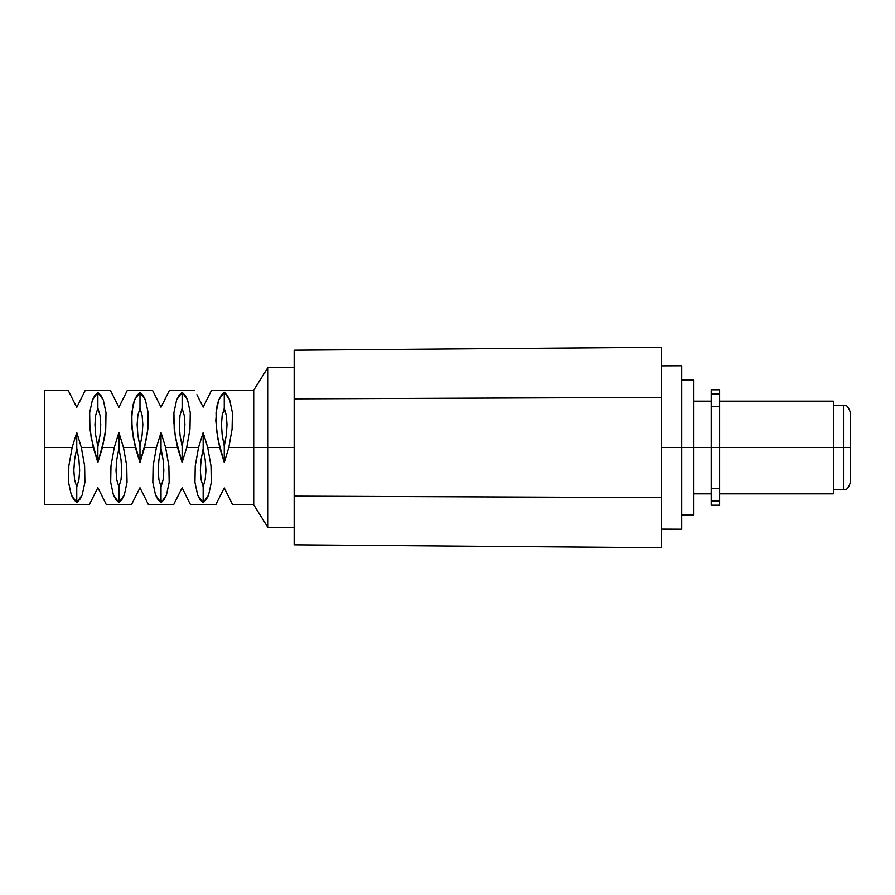 <?xml version="1.0" encoding="UTF-8"?>
<svg xmlns="http://www.w3.org/2000/svg" width="895" height="895" viewBox="0 0 895 895"><rect width="100%" height="100%" fill="white"/><g stroke="black" fill="none" stroke-linecap="round" stroke-linejoin="round"><path stroke-width="1.34" d="M711.223 505.216L711.223 389.784L711.223 394.102L719.647 394.102L719.647 406.475L719.647 394.102L711.223 394.102L711.223 406.475L719.647 406.475L719.647 447.5L833.402 447.5L833.402 401.161L833.402 447.5L843.504 447.5L843.504 405.368L843.504 447.5L850.25 447.5L850.25 412.114L850.25 482.886L850.25 447.5L843.504 447.5L843.504 489.632L843.504 447.5L833.402 447.5L833.402 493.839L833.402 447.5L719.647 447.5L719.647 406.475L711.223 406.475L711.223 447.5L719.647 447.5L681.733 447.5L711.223 447.5L711.223 505.216L719.647 505.216L719.647 500.898L711.223 500.898L719.647 500.898L719.647 488.525L711.223 488.525L719.647 488.525L719.647 447.5L719.647 505.216M693.535 514.905L693.535 447.5L693.535 514.905L681.733 514.905M693.535 380.095L693.535 447.5L693.535 380.095L681.733 380.095M719.647 394.102L719.647 389.784L719.647 394.102M294.153 367.286L268.03 367.386L253.71 390.209L253.71 447.5L268.03 447.5L268.03 367.386L268.03 447.5L294.153 447.5L268.03 447.5L268.03 527.614L268.03 447.5L253.71 447.5L253.71 504.791L253.71 390.209L211.544 390.287L203.154 407.158L196.889 394.695M194.696 390.321L169.412 390.377L161.022 407.247L152.564 390.41L154.768 394.784L152.564 390.41L127.291 390.455L118.901 407.326L110.432 390.488L112.636 394.874L110.432 390.488L85.159 390.544L76.769 407.415L68.311 390.578L70.504 394.952L68.311 390.578L44.75 390.623L44.75 504.377L89.41 504.467L97.868 487.63L91.603 500.092L97.868 487.63L102.343 496.624M226.312 435.004L224.253 446.236L222.173 435.004L221.468 424.543L222.173 415.481L224.253 408.377L226.312 415.481L227.006 424.543L226.312 435.004L227.006 424.543L226.312 415.481L224.253 408.377L222.173 415.481L221.468 424.543L222.173 435.004L224.253 446.236L224.253 462.435L219.644 447.5L207.73 447.5L210.996 465.926L211.298 482.383L208.58 495.125L203.154 502.777L197.683 495.103L194.942 482.36L195.244 465.915L198.545 447.5L186.697 447.5L182.121 462.446L177.512 447.5L165.609 447.5L168.875 465.903L169.166 482.349L166.459 495.069L161.022 502.71L155.551 495.047L152.821 482.327L153.112 465.892L156.401 447.5L144.576 447.5L139.989 462.458L135.369 447.5L123.488 447.5L126.743 465.881L127.034 482.304L124.327 495.013L118.901 502.632L113.419 494.991L110.689 482.293L110.98 465.87L114.269 447.5L102.455 447.5L97.868 462.469L93.237 447.5L81.355 447.5L84.622 465.87L84.913 482.271L82.195 494.957L76.769 502.565L71.298 494.935L68.557 482.248L68.848 465.859L72.137 447.5L44.75 447.5L72.137 447.5L76.769 432.52L81.355 447.5L93.237 447.5L89.948 429.13L89.657 412.729L92.398 400.031L97.868 392.402L103.294 400.02L106.013 412.718L105.722 429.13L102.455 447.5L114.269 447.5L118.901 432.542L123.488 447.5L135.369 447.5L132.08 429.119L131.789 412.696L134.518 399.975L139.989 392.334L145.426 399.964L148.134 412.673L147.843 429.108L144.576 447.5L156.401 447.5L161.022 432.553L165.609 447.5L177.512 447.5L174.212 429.097L173.91 412.651L176.651 399.92L182.121 392.256L187.558 399.908L190.266 412.64L189.975 429.085L186.697 447.5L198.545 447.5L203.154 432.565L207.73 447.5L219.644 447.5L216.344 429.074L216.042 412.617L218.772 399.864L224.253 392.178L229.679 399.852L232.398 412.595L232.096 429.063L228.829 447.5L224.253 462.435L217.63 438.158L215.807 420.482L217.037 405.681L218.772 399.864L221.199 395.321L224.253 392.178L224.253 408.377L224.253 392.178L227.274 395.321L229.679 399.852L232.398 412.595L232.096 429.063L228.829 447.5L253.71 447.5L228.829 447.5L224.253 462.435L224.253 446.236L226.312 435.004M184.213 435.093L182.121 446.415L180.018 435.093L179.302 424.543L180.018 415.414L182.121 408.288L184.213 415.414L184.918 424.543L184.213 435.093L184.918 424.543L184.213 415.414L182.121 408.288L180.018 415.414L179.302 424.543L180.018 435.093L182.121 446.415L182.121 462.446L175.498 438.17L173.675 420.516L173.91 412.651L176.651 399.92L179.078 395.389L182.121 392.256L182.121 408.288L182.121 392.256L185.153 395.377L187.558 399.908L190.266 412.64L189.975 429.085L186.697 447.5L182.121 462.446L182.121 446.415L184.213 435.093M137.852 415.347L139.989 408.198L142.115 415.347L142.831 424.543L142.115 435.183L139.989 446.594L137.852 435.183L137.125 424.543L137.852 415.347L137.125 424.543L137.852 435.183L139.989 446.594L142.115 435.183L142.831 424.543L142.115 415.347L139.989 408.198L139.989 392.334L143.021 395.445L145.426 399.964L148.134 412.673L147.843 429.108L146.567 438.181L139.989 462.458L139.989 446.594L139.989 462.458L133.366 438.181L131.554 420.538L132.784 405.782L134.518 399.975L136.946 395.456L139.989 392.334L139.989 408.198L137.852 415.347M100.016 435.261L100.743 424.543L100.016 435.261L97.868 446.773L95.698 435.261L94.959 424.543L95.698 415.291L97.868 408.098L100.016 415.291L100.743 424.543L100.016 415.291L97.868 408.098L97.868 392.402L100.889 395.512L103.294 400.02L106.013 412.718L105.722 429.13L104.446 438.192L97.868 462.469L97.868 446.773L100.016 435.261L100.743 424.543M217.988 500.339L224.253 487.887L232.644 504.758L224.253 487.887L215.796 504.724L217.988 500.339L215.796 504.724L190.512 504.668L182.121 487.797L175.867 500.26L182.121 487.797L188.33 500.283M97.868 487.63L106.259 504.5L131.531 504.545L139.989 487.719L146.209 500.193L139.989 487.719L131.531 504.545L139.989 487.719L148.391 504.579L173.664 504.635L182.121 487.797M681.733 365.775L681.733 529.225L681.733 447.5L661.517 447.5L681.733 447.5L681.733 365.775L661.517 365.854M661.517 497.609L661.517 347.294L294.153 350.214L294.153 544.786L294.153 496.143L661.517 497.609L661.517 547.706L661.517 497.609L294.153 496.143L294.153 350.214L661.517 347.294L661.517 397.391L294.153 398.857L661.517 397.391L661.517 497.609M76.769 407.415L82.978 394.93L76.769 407.415L70.504 394.952M125.11 394.84L118.901 407.326M44.75 390.623L44.75 504.377M74.576 459.694L76.769 448.149L78.928 459.694L79.666 470.457L78.928 479.742L76.769 486.947L74.576 479.742L73.837 470.457L74.576 459.694L73.837 470.457L74.576 479.742L76.769 486.947L76.769 502.565L73.726 499.444L71.298 494.935L68.557 482.248L68.848 465.859L72.137 447.5L76.769 432.52L76.769 448.149L74.576 459.694M116.742 459.784L118.901 448.317L121.026 459.784L121.754 470.457L121.026 479.675L118.901 486.846L116.742 479.675L116.003 470.457L116.742 459.784L116.003 470.457L116.742 479.675L118.901 486.846L118.901 502.632L115.847 499.511L113.419 494.991L110.689 482.293L110.98 465.87L114.269 447.5L118.901 432.542L118.901 448.317L116.742 459.784M158.907 459.862L161.022 448.496L163.125 459.862L163.841 470.457L163.125 479.619L161.022 486.757L158.907 479.619L158.18 470.457L158.907 459.862L158.18 470.457L158.907 479.619L161.022 486.757L161.022 502.71L157.979 499.578L155.551 495.047L152.821 482.327L153.112 465.892L156.401 447.5L161.022 432.553L161.022 448.496L158.907 459.862M201.062 459.952L203.154 448.675L205.223 459.952L205.928 470.457L205.223 479.552L203.154 486.667L201.062 479.552L200.346 470.457L201.062 459.952L200.346 470.457L201.062 479.552L203.154 486.667L203.154 502.777L200.1 499.645L197.683 495.103L194.942 482.36L195.244 465.915L198.545 447.5L203.154 432.565L203.154 448.675L201.062 459.952M661.517 547.706L294.153 544.786L661.517 547.706M209.363 394.673L203.154 407.158M146.209 500.193L148.391 504.579M104.077 500.115L106.259 504.5M89.41 504.467L91.603 500.092M167.231 394.762L161.022 407.247L154.768 394.784M85.159 390.544L82.978 394.93M207.73 447.5L210.996 465.926L211.298 482.383L208.58 495.125L206.174 499.656L203.154 502.777L203.154 486.667L205.223 479.552L205.928 470.457L205.223 459.952L203.154 448.675L203.154 432.565L207.73 447.5M97.868 462.469L91.234 438.192L89.422 420.572L89.657 412.729L92.398 400.031L94.814 395.523L97.868 392.402L97.868 408.098L95.698 415.291L94.959 424.543L95.698 435.261L97.868 446.773L97.868 462.469M165.609 447.5L168.875 465.903L169.166 482.349L166.459 495.069L164.053 499.589L161.022 502.71L161.022 486.757L163.125 479.619L163.841 470.457L163.125 459.862L161.022 448.496L161.022 432.553L165.609 447.5M123.488 447.5L126.743 465.881L127.034 482.304L124.327 495.013L121.921 499.522L118.901 502.632L118.901 486.846L121.026 479.675L121.754 470.457L121.026 459.784L118.901 448.317L118.901 432.542L123.488 447.5M81.355 447.5L84.622 465.87L84.913 482.271L82.195 494.957L79.789 499.455L76.769 502.565L76.769 486.947L78.928 479.742L79.666 470.457L78.928 459.694L76.769 448.149L76.769 432.52L81.355 447.5M833.402 493.839L719.647 493.839M833.402 489.632L843.504 489.632C846.167 490.561 848.415 488.312 850.25 482.886M711.223 493.839L693.535 493.839M711.223 401.161L693.535 401.161M711.223 389.784L719.647 389.784M833.402 405.368L843.504 405.368C846.167 404.439 848.415 406.688 850.25 412.114M833.402 401.161L719.647 401.161M294.153 527.714L268.03 527.614L253.71 504.791L232.644 504.758M681.733 529.225L661.517 529.146"/></g></svg>
